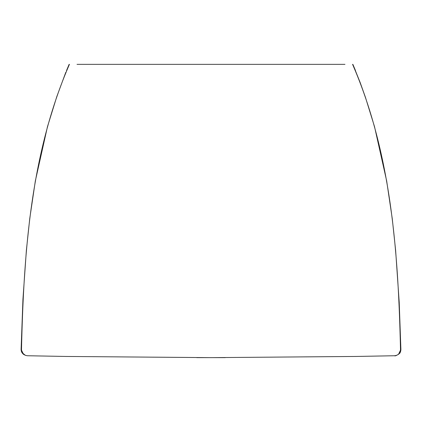 <?xml version="1.0" encoding="UTF-8"?>
<svg xmlns="http://www.w3.org/2000/svg" width="422" height="422" viewBox="0 0 422 422"><rect width="100%" height="100%" fill="white"/><g stroke="black" fill="none" stroke-linecap="round" stroke-linejoin="round"><path stroke-width="0.63" d="M344.969 64.36L77.031 64.36M352.581 64.36C391.463 154.004 398.257 253.079 400.504 349.553C400.22 353.24 398.241 355.303 394.565 355.741L356.342 356.448L211 357.64L65.658 356.448L27.435 355.741C23.759 355.303 21.78 353.24 21.496 349.553C23.743 253.079 30.537 154.004 69.419 64.36M394.575 355.741C395.293 356.643 400.81 352.982 400.14 352.433L400.14 352.433A6.066 6.066 -151.6 0 0 400.874 349.421L400.504 349.553M398.495 354.38L400.874 349.421M400.9 349.574L399.212 302.374L395.625 250.362L392.238 218.49L386.673 181.001L374.53 126.705L365.447 97.34L360.214 82.68L352.866 64.36L355.477 70.537M398.479 354.39L399.935 352.829L400.858 349.411M25.346 355.319L21.86 352.433A6.066 6.066 -28.4 0 1 21.126 349.421L21.496 349.553M23.505 354.385L21.126 349.421M196.773 357.629L225.227 357.629M356.342 356.448L393.072 355.772M393.425 355.767L394.586 355.741M27.414 355.741L28.474 355.762M28.722 355.767L65.658 356.448M21.105 349.416L22.065 352.829L23.521 354.396M65.779 72.362L56.733 96.817L47.464 126.711L35.327 181.001L29.762 218.49L26.375 250.362L22.941 299.346L21.1 349.574M69.129 64.36L66.523 70.537"/></g></svg>
